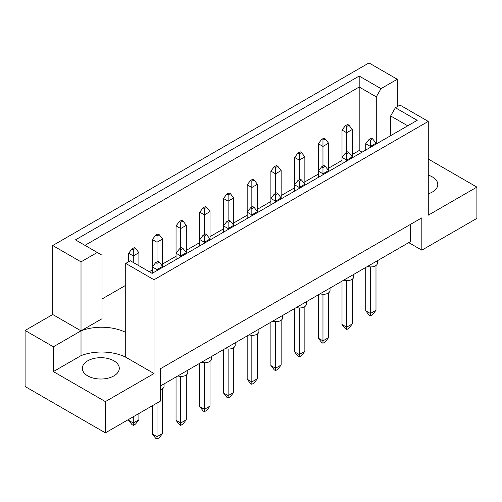 <?xml version="1.0" encoding="UTF-8"?>
<svg xmlns="http://www.w3.org/2000/svg" width="502" height="502" viewBox="0 0 502 502"><rect width="100%" height="100%" fill="white"/><g stroke="black" fill="none" stroke-linecap="round" stroke-linejoin="round"><path stroke-width="0.75" d="M428.269 175.135A18.48 10.667 180 0 1 432.373 176.924A18.48 10.667 180 0 1 437.788 184.466A18.48 10.667 180 0 1 428.269 193.803M113.872 360.806A18.48 10.667 0 0 0 93.73 358.497A18.48 10.667 0 0 0 82.322 368.355A18.48 10.667 0 0 0 87.737 375.898A18.48 10.667 0 0 0 107.88 378.213A18.48 10.667 0 0 0 119.288 368.355A18.48 10.667 0 0 0 113.872 360.806M160.452 385.975L410.623 241.544L410.623 224.294M154.014 279.752L125.726 263.418L125.726 332.406A36.966 21.341 0 0 0 81.017 330.843L52.729 314.516L25.1 330.467L25.1 386.515L105.376 432.862L160.452 401.067L160.452 368.732L421.824 217.83L421.824 250.165L476.9 218.37L476.9 187.108L428.269 215.189L428.269 121.409L154.014 279.752L154.014 373.526L105.376 401.606L105.376 432.862M52.729 314.516L52.729 245.528L368.989 62.938L397.277 79.266L381.012 88.653L376.274 96.867L359.187 87.009L84.938 245.346M362.061 152.175L359.187 150.512L352.278 154.503M342.013 160.433L328.572 168.195M318.306 174.119L304.858 181.881M294.592 187.811L281.151 195.573M270.885 201.497L257.438 209.259M247.172 215.189L233.731 222.951M223.465 228.874L210.018 236.637M199.752 242.566L186.311 250.329M176.045 256.252L162.598 264.014M152.332 269.944L149.27 271.707M125.726 285.305L102.019 298.991M81.017 261.856L97.275 252.468L102.019 255.211L102.019 318.72L81.017 330.843L81.017 261.856L52.729 245.528M97.275 252.468L75.451 239.868L359.187 76.053L381.012 88.653M397.277 106.644L397.277 79.266M428.269 159.034L476.9 187.108M105.376 401.606L53.381 371.587L81.017 355.636A36.966 21.341 180 0 1 125.726 357.198L154.014 373.526M25.1 330.467L53.381 346.794L53.381 371.587M125.726 263.418L130.319 260.77L152.144 273.37L417.212 120.336L395.388 107.735L399.981 105.081L428.269 121.409M421.824 250.165L408.753 242.623M81.017 355.636L81.017 330.843L53.381 346.794M359.187 150.512L359.187 76.053M376.274 143.974L376.274 96.867M390.65 135.672L390.65 115.949L395.388 107.735M407.731 125.807L390.65 115.949M125.726 332.406L125.726 357.198M164.066 383.892L164.066 386.302A6.601 3.809 180 0 1 160.452 389.696M157 403.062L157 436.69L162.598 433.458L162.598 388.692M152.332 405.754L152.332 433.998L157 436.69L157 439.062L155.695 438.309L152.332 433.998M162.598 433.458L159.241 437.769L157 439.062M159.241 262.075L157.935 261.322L155.695 262.615L157 263.368L159.241 262.075L162.598 266.386L157 269.618L157 263.368M157 270.565L157 269.618L152.332 266.926L155.695 262.615M162.598 267.334L162.598 239.008L157 242.24L157 235.99L159.241 234.698L157.935 233.945L155.695 235.237L157 235.99M157 261.856L157 242.24L152.332 239.548L152.332 273.264M133.287 416.748L133.287 423.004L138.891 419.766L138.891 413.516M128.625 419.446L128.625 420.306L133.287 423.004L133.287 425.376L131.982 424.617L128.625 420.306M138.891 419.766L135.527 424.083L133.287 425.376M135.527 248.383L134.222 247.63L131.982 248.923L133.287 249.676L135.527 248.383L138.891 252.694L133.287 255.932L133.287 249.676M133.287 262.483L133.287 255.932L128.625 253.234L131.982 248.923M138.891 265.715L138.891 252.694M128.625 253.234L128.625 261.749M187.779 370.2L187.779 372.609A6.601 3.809 180 0 1 177.884 375.916M180.707 376.412L180.707 423.004L186.311 419.766L186.311 375.007M176.045 376.977L176.045 420.306L180.707 423.004L180.707 425.376L179.402 424.617L176.045 420.306M186.311 419.766L182.948 424.083L180.707 425.376M182.948 248.383L181.642 247.63L179.402 248.923L180.707 249.676L182.948 248.383L186.311 252.694L180.707 255.932L180.707 249.676M180.707 256.88L180.707 255.932L176.045 253.234L179.402 248.923M186.311 253.642L186.311 225.316L180.707 228.554L180.707 222.298L182.948 221.005L181.642 220.252L179.402 221.545L180.707 222.298M180.707 248.17L180.707 228.554L176.045 225.856L176.045 259.572M152.332 239.548L155.695 235.237M159.241 234.698L162.598 239.008M211.486 356.514L211.486 358.924A6.601 3.809 180 0 1 201.591 362.224M204.421 362.726L204.421 409.312L210.018 406.08L210.018 361.314M199.752 363.285L199.752 406.62L204.421 409.312L204.421 411.684L203.115 410.931L199.752 406.62M210.018 406.08L206.661 410.391L204.421 411.684M206.661 234.698L205.356 233.945L203.115 235.237L204.421 235.99L206.661 234.698L210.018 239.008L204.421 242.24L204.421 235.99M204.421 243.188L204.421 242.24L199.752 239.548L203.115 235.237M210.018 239.956L210.018 211.631L204.421 214.862L204.421 208.612L206.661 207.32L205.356 206.567L203.115 207.859L204.421 208.612M204.421 234.478L204.421 214.862L199.752 212.17L199.752 245.886M258.906 329.136L258.906 331.546A6.601 3.809 180 0 1 249.011 334.847M251.841 335.349L251.841 381.934L257.438 378.703L257.438 333.937M247.172 335.907L247.172 379.242L251.841 381.934L251.841 384.306L250.536 383.553L247.172 379.242M257.438 378.703L254.081 383.013L251.841 384.306M254.081 207.32L252.776 206.567L250.536 207.859L251.841 208.612L254.081 207.32L257.438 211.631L251.841 214.862L251.841 208.612M251.841 215.81L251.841 214.862L247.172 212.17L250.536 207.859M257.438 212.578L257.438 184.253L251.841 187.484L251.841 181.235L254.081 179.942L252.776 179.189L250.536 180.482L251.841 181.235M251.841 207.1L251.841 187.484L247.172 184.792L247.172 218.508M306.327 301.758L306.327 304.168A6.601 3.809 180 0 1 296.431 307.469M299.261 307.971L299.261 354.556L304.858 351.325L304.858 306.559M294.592 308.529L294.592 351.864L299.261 354.556L299.261 356.928L297.956 356.175L294.592 351.864M304.858 351.325L301.501 355.636L299.261 356.928M301.501 179.942L300.196 179.189L297.956 180.482L299.261 181.235L301.501 179.942L304.858 184.253L299.261 187.484L299.261 181.235M299.261 188.432L299.261 187.484L294.592 184.792L297.956 180.482M304.858 185.2L304.858 156.875L299.261 160.107L299.261 153.857L301.501 152.564L300.196 151.811L297.956 153.104L299.261 153.857M299.261 179.722L299.261 160.107L294.592 157.415L294.592 191.13M353.747 274.381L353.747 276.79A6.601 3.809 180 0 1 343.851 280.091M346.681 280.593L346.681 327.178L352.278 323.947L352.278 279.181M342.013 281.151L342.013 324.487L346.681 327.178L346.681 329.55L345.376 328.797L342.013 324.487M352.278 323.947L348.921 328.258L346.681 329.55M348.921 152.564L347.616 151.811L345.376 153.104L346.681 153.857L348.921 152.564L352.278 156.875L346.681 160.107L346.681 153.857M346.681 161.054L346.681 160.107L342.013 157.415L345.376 153.104M352.278 157.823L352.278 129.497L346.681 132.729L346.681 126.479L348.921 125.186L347.616 124.427L345.376 125.726L346.681 126.479M346.681 152.344L346.681 132.729L342.013 130.037L342.013 163.752M176.045 225.856L179.402 221.545M182.948 221.005L186.311 225.316M230.368 193.628L229.063 192.875L226.822 194.167L228.128 194.92L230.368 193.628L233.731 197.939L228.128 201.177L228.128 194.92M228.128 220.792L228.128 201.177L223.465 198.478L226.822 194.167M230.368 221.005L229.063 220.252L226.822 221.545L228.128 222.298L230.368 221.005L233.731 225.316L233.731 197.939M223.465 198.478L223.465 225.856L226.822 221.545M277.788 166.25L276.483 165.497L274.243 166.79L275.548 167.542L277.788 166.25L281.151 170.561L275.548 173.799L275.548 167.542M275.548 193.414L275.548 173.799L270.885 171.1L274.243 166.79M277.788 193.628L276.483 192.875L274.243 194.167L275.548 194.92L277.788 193.628L281.151 197.939L281.151 170.561M270.885 171.1L270.885 198.478L274.243 194.167M325.208 138.872L323.903 138.119L321.663 139.412L322.968 140.165L325.208 138.872L328.572 143.183L322.968 146.421L322.968 140.165M322.968 166.036L322.968 146.421L318.306 143.723L321.663 139.412M325.208 166.25L323.903 165.497L321.663 166.79L322.968 167.542L325.208 166.25L328.572 170.561L328.572 143.183M318.306 143.723L318.306 171.1L321.663 166.79M235.2 342.822L235.2 345.232A6.601 3.809 180 0 1 225.304 348.539M228.128 349.034L228.128 395.626L233.731 392.388L233.731 347.629M223.465 349.599L223.465 392.928L228.128 395.626L228.128 397.998L226.822 397.239L223.465 392.928M233.731 392.388L230.368 396.699L228.128 397.998M233.731 226.264L233.731 225.316L228.128 228.554L228.128 222.298M228.128 229.502L228.128 228.554L223.465 225.856L223.465 232.194M282.62 315.444L282.62 317.854A6.601 3.809 180 0 1 272.724 321.161M275.548 321.656L275.548 368.248L281.151 365.01L281.151 320.251M270.885 322.221L270.885 365.55L275.548 368.248L275.548 370.62L274.243 369.861L270.885 365.55M281.151 365.01L277.788 369.321L275.548 370.62M281.151 198.886L281.151 197.939L275.548 201.177L275.548 194.92M275.548 202.124L275.548 201.177L270.885 198.478L270.885 204.816M330.04 288.066L330.04 290.476A6.601 3.809 180 0 1 320.144 293.783M322.968 294.279L322.968 340.871L328.572 337.633L328.572 292.873M318.306 294.843L318.306 338.172L322.968 340.871L322.968 343.242L321.663 342.483L318.306 338.172M328.572 337.633L325.208 341.944L322.968 343.242M328.572 171.508L328.572 170.561L322.968 173.799L322.968 167.542M322.968 174.746L322.968 173.799L318.306 171.1L318.306 177.438M377.46 260.689L377.46 263.098A6.601 3.809 180 0 1 367.564 266.405M370.388 266.901L370.388 313.493L375.992 310.255L375.992 265.495M365.726 267.466L365.726 310.794L370.388 313.493L370.388 315.865L369.083 315.105L365.726 310.794M375.992 310.255L372.628 314.566L370.388 315.865M372.628 138.872L371.323 138.119L369.083 139.412L370.388 140.165L372.628 138.872L375.992 143.183L370.388 146.421L370.388 140.165M370.388 147.368L370.388 146.421L365.726 143.723L369.083 139.412M375.992 144.13L375.992 143.183M365.726 143.723L365.726 150.06M199.752 212.17L203.115 207.859M206.661 207.32L210.018 211.631M247.172 184.792L250.536 180.482M254.081 179.942L257.438 184.253M294.592 157.415L297.956 153.104M301.501 152.564L304.858 156.875M342.013 130.037L345.376 125.726M348.921 125.186L352.278 129.497"/></g></svg>
